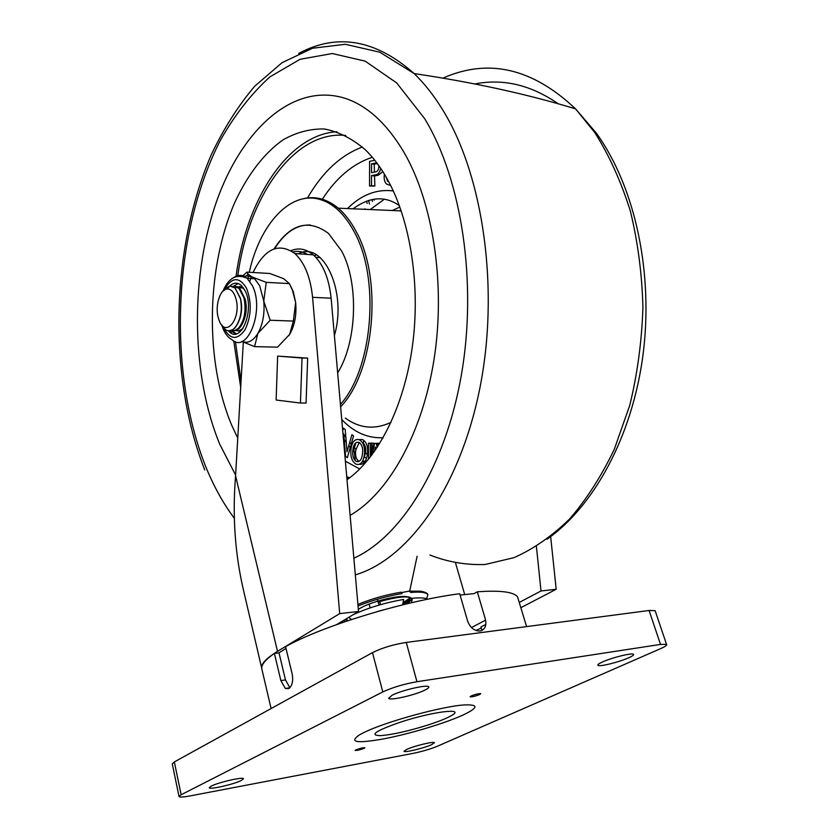 <?xml version="1.0" encoding="UTF-8"?>
<svg xmlns="http://www.w3.org/2000/svg" width="839" height="839" viewBox="0 0 839 839"><rect width="100%" height="100%" fill="white"/><g stroke="black" fill="none" stroke-linecap="round" stroke-linejoin="round"><path stroke-width="1.26" d="M233.588 286.225L238.171 283.54M229.76 286.036C233.599 282.449 237.427 282.24 241.244 285.396L245.135 290.85C254.878 309.35 241.422 343.791 229.477 331.929L228.166 330.618M233.641 332.317L234.521 333.995M241.894 341.431C247.746 343.759 253.074 341.085 257.888 333.419C262.859 324.41 264.82 313.618 263.771 301.054L259.702 285.763L254.626 278.737L248.082 274.091L246.939 272.151L242.828 275.758M288.847 335.621L289.675 334.342C294.73 325.48 296.723 314.856 295.653 302.48L293.22 291.458L289.77 284.431M237.857 330.965L241.705 330.126L238.307 330.996M246.939 272.151L269.78 273.483L283.75 278.726L289.329 283.592L292.339 289.99L295.653 302.48L293.346 321.064L289.675 334.342L277.52 347.157L254.563 346.633L257.888 333.419L270.189 320.246L263.771 301.054L266.236 282.344L252.078 276.943L246.519 275.811L243.383 276.692M241.842 341.452L254.563 346.633M266.236 282.344L289.329 283.592M270.189 320.246L293.346 321.064M236.357 333.786L231.983 330.744M223.069 291.028L224.862 288.752L229.844 286.036L235.004 287.966L240.174 297.751C245.166 315.401 233.756 337.876 224.716 328.888L221.601 324.819M230.704 286.015L235.098 287.966L240.52 298.841C242.513 311.311 240.562 321.096 234.668 328.217L232.676 329.758L229.099 330.713M236.042 299.103C241.454 318.547 225.639 338.327 219.241 320.75L218.119 317.247C214.952 305.48 220.122 289.088 227.17 288.962C231.186 288.941 234.144 292.318 236.042 299.103M240.426 298.39L240.887 300.247C242.177 306.822 241.768 313.136 239.671 319.187M232.592 286.403L238.821 288.155L243.992 297.918C246.383 310.682 244.516 320.813 238.381 328.332L234.752 330.587L230.998 330.482M234.899 286.246L239.702 288.207L245.177 299.229C247.106 311.615 245.145 321.327 239.272 328.364L237.374 329.842L233.294 330.828M245.093 298.831L245.523 300.603C246.76 307.011 246.372 313.188 244.348 319.124M237.175 286.634L243.404 288.385L244.338 289.319M242.911 328.542L239.293 330.734L235.581 330.629M239.472 286.487L243.247 287.641M222.796 291.301L229.855 286.026L227.17 288.962M404.346 604.447C409.537 601.825 411.834 599.707 411.246 598.071C407.429 595.291 396.344 596.519 378.001 601.762L378.085 602.087C396.438 596.844 407.523 595.617 411.341 598.396C411.928 599.854 410.03 601.762 405.657 604.122M380.539 604.646L379.71 601.584M370.146 607.876L369.139 604.059M409.516 599.549L402.877 603.577M356.187 612.9L356.732 613.036M403.056 602.622L409.726 598.207M378.085 602.087L379.144 605.045M377.613 600.315L378.399 601.217L378.001 601.762M402.814 603.923C407.67 601.5 409.935 599.507 409.589 597.945M399.385 596.634L378.399 601.217M400.329 722.201C375.662 730.811 368.992 735.31 380.329 735.667C392.453 734.712 408.467 731.115 428.362 724.886C439.196 721.362 446.967 718.205 451.676 715.447C465.981 707.466 432.064 711.661 400.329 722.201M518.586 600.284L517.548 596.854C513.583 591.862 500.17 590.184 477.307 591.81L485.278 618.909C486.83 625.642 485.078 629.69 480.023 631.033C474.371 631.096 470.239 627.782 467.627 621.101L459.709 593.729C404.985 600.714 321.945 626.062 285.575 646.649L292.192 674.074C293.356 681.1 292.224 685.935 288.784 688.599L285.312 688.473L280.866 680.586L285.48 679.926L278.999 652.836L286.005 648.432M285.48 679.926L289.833 687.728M482.026 630.435L480.988 626.89L485.812 624.489M280.866 680.586L274.395 653.424C264.893 660.041 260.74 665.358 261.936 669.386L271.102 708.556M475.933 630.488L481.324 628.023M278.999 652.836L274.395 653.424M460.097 595.071L474.045 593.624L477.307 591.81M277.646 356.114L276.125 400.035L300.456 403.045L302.04 358.022L307.672 358.127L277.646 356.114L302.04 358.022M261.747 668.284C260.824 664.048 266.078 658.405 277.52 651.347L339.701 613.613L312.58 297.321C310.461 277.185 304.567 262.607 294.909 253.567C278.684 242.177 264.736 248.491 253.042 272.507M251.396 276.608L249.812 281.296M243.31 342.218L235.57 475.87C232.288 516.121 235.046 554.778 243.866 591.852L261.737 668.243M300.456 403.045L306.067 403.024L307.672 358.127M336.607 624.604L358.526 611.495L331.132 298.212C329.003 278.265 323.046 263.813 313.293 254.846C306.141 248.868 298.705 247.474 290.976 250.662M339.701 613.613L358.526 611.495M519.247 602.433L541.019 590.981L556.194 589.272L550.657 536.635M541.019 590.981L536.404 546.525M417.098 556.278L409.705 591.076M407.376 601.133L407.198 601.857M471.466 627.551L485.582 620.147M520.841 607.698L556.194 589.272M377.414 611.558L383.528 609.838M377.036 446.914L377.886 443.307L379.637 443.359M371.457 455.567L371.761 443.118L373.628 443.17L373.491 448.508M355.254 460.737L353.922 449.096L355.956 442.656M359.029 439.605L362.5 439.573C366.633 441.964 368.258 446.883 367.388 454.319C366.286 461.387 363.623 464.733 359.407 464.366M342.732 430.795L343.476 428.152L345.207 429.484L347.031 451.802L351.929 434.675L353.555 435.944L347.325 457.737L345.595 456.353L343.77 434.057L343.193 436.091M247.862 278.978L248.491 275.811M249.267 272.287C259.66 224.894 289.675 190.883 319.47 199.315C332.81 203.017 344.273 213.651 353.88 231.228C380.392 277.761 372.956 368.604 340.424 404.408M274.07 248.879C290.409 223.814 308.532 218.654 328.448 233.389L341.525 250.819C359.04 282.816 357.12 341.735 337.666 372.904M237.762 438.094L231.648 425.1C204.884 361.483 206.058 268.931 234.584 202.912C247.243 175.33 263.834 153.39 283.131 139.788C296.419 132.321 310.136 128.724 324.305 128.975C338.484 131.629 352.128 138.529 365.238 149.678C373.208 157.396 380.476 167.045 387.031 178.644C410.481 220.196 420.779 285.879 412.337 346.738C403.821 407.628 377.749 458.23 347.01 479.751M219.671 444.093C191.932 376.396 190.065 282.523 214.511 207.474C238.895 132.866 291.196 81.467 345.06 98.299C367.188 105.567 386.769 123.48 403.811 152.027C433.155 202.325 445.771 284.473 434.067 359.218C422.321 434.015 388.279 493.531 350.115 515.356C388.279 493.531 422.321 434.015 434.067 359.218C445.771 284.473 433.155 202.325 403.811 152.027C386.769 123.48 367.188 105.567 345.06 98.299C291.196 81.467 238.895 132.866 214.511 207.474C190.065 282.523 191.932 376.396 219.671 444.093L235.623 475.084L219.671 444.093M375.809 449.515L375.316 446.956L374.435 451.497M376.994 446.914L377.56 446.893M368.52 459.3L368.426 443.202L371.761 443.118M372.285 454.455L374.53 443.401L377.886 443.307M374.53 443.401L376.281 443.443L377.131 447.554M368.426 443.202L370.282 443.265L370.356 456.982M362.899 460.517L365.468 453.48C366.244 448.634 365.374 445.027 362.847 442.667L362.5 442.677M356.449 461.523C359.868 462.174 361.892 459.531 362.5 453.574C363.119 448.697 362.154 445.1 359.595 442.751L358.83 442.352C355.537 441.775 353.544 444.313 352.873 449.966C352.17 455.587 353.366 459.436 356.449 461.523L359.102 461.429C356.03 459.332 354.928 455.483 355.82 449.882L359.218 442.541M364.525 453.511L365.468 453.48M359.155 439.657C363.318 442.069 365.07 446.988 364.43 454.413C363.381 462.058 360.613 465.32 356.124 464.219C351.94 461.649 350.22 456.636 350.985 449.18C352.034 441.849 354.761 438.682 359.155 439.657L362.5 439.573M352.999 449.127L353.922 449.096M390.45 185.062L389.139 185.041L390.523 185.199M389.139 185.041L386.318 183.888C384.398 181.675 383.759 178.434 384.398 174.145M386.213 177.207L387.608 181.287L388.814 181.916M240.699 387.44L233.724 340.865M236.053 276.241C246.058 200.594 287.378 134.576 336.921 131.744M241.055 381.137L235.423 341.62M234.972 333.995L234.93 333.177M237.804 275.622C248.386 197.06 293.975 130.055 345.689 135.446M376.784 162.86L371.541 163.857L374.215 164.171L374.435 172.1M377.288 163.532L374.215 164.171M371.541 163.857L371.53 172.687L375.337 171.922C377.424 171.743 378.588 170.002 378.85 166.678L378.798 165.608M380.728 168.398C379.763 172.561 377.959 174.711 375.306 174.848L371.52 175.613L371.509 185.66L374.834 186.017L369.559 186.027L369.6 161.361L374.771 160.249M371.509 185.66L369.559 186.027M382.846 171.649L378.347 175.194L374.551 175.949L374.834 186.017M375.306 174.848L378.347 175.194M371.52 175.613L374.551 175.949M378.169 443.317L377.707 446.233M373.03 450.774L371.75 443.401M371.478 454.518L372.904 451.424M365.531 453.008L367.377 454.392M363.811 440.318L363.235 442.971M366.517 201.15L367.209 203.437M364.577 209.31L365.08 208.785M374.204 200.185L374.414 199.116M372.065 199.535L372.369 201.475M369.548 203.971L368.499 200.479M334.394 335.432C347.461 291.982 323.193 239.975 298.327 253.808M310.357 224.999C296.681 224.537 284.778 232.434 274.657 248.669M292.832 251.899C297.866 250.693 302.785 251.543 307.577 254.448M314.384 255.843L316.439 254.857M428.005 599.161C425.279 597.861 420.066 597.567 412.369 598.259L411.529 602.738M403.538 604.636L402.647 604.783L403.653 599.413C385.007 602.706 368.237 607.761 353.366 614.588M348.709 617.368L351.499 619.497M347.388 620.87L346.78 618.521M401.577 592.575L409.149 591.117L410.764 592.449C420.643 591.621 426.348 592.365 427.869 594.704L426.642 598.647M357.907 604.426C371.604 598.784 386.024 594.715 401.147 592.208L402.049 593.572C386.706 596.172 372.034 600.304 358.043 605.968M401.147 592.208L400.276 592.344M345.196 621.605L343.623 620.409M343.141 620.703L340.865 623.104M402.699 604.52C409.484 600.986 411.351 598.501 408.299 597.043M405.971 596.55C401.063 596.12 394.015 597.001 384.828 599.214C373.114 602.171 364.283 605.548 358.337 609.334M364.116 732.437C385.573 721.708 443.359 705.924 464.796 704.917C478.975 704.414 478.282 707.833 462.74 715.164C444.68 723.375 409.956 733.8 384.304 738.76C356.523 743.721 348.332 742.368 359.753 734.691L364.116 732.437M364.063 748.367L364.86 747.759C363.004 747.612 360.025 748.315 355.925 749.856L355.138 750.444C356.984 750.601 359.952 749.909 364.063 748.367M479.656 694.545L480.757 693.685C478.775 693.486 475.577 694.241 471.161 695.951L470.071 696.81C472.042 697.02 475.231 696.265 479.656 694.545M628.642 657.818C632.491 656.098 634.095 654.923 633.455 654.294C632.166 652.616 611.914 657.619 602.528 661.95C598.868 663.607 597.326 664.74 597.924 665.348C599.193 667.047 619.088 662.149 628.642 657.818M425.037 690.036C427.932 688.588 429.169 687.529 428.75 686.837C427.942 684.194 401.671 690.203 392.128 695.237L388.635 698.279C389.432 700.953 415.253 695.08 425.037 690.036M241.338 780.469L243.436 778.802C243.876 776.526 218.392 782.294 211.229 786.133L209.268 787.706C208.89 789.981 234.008 784.297 241.338 780.469M431.561 744.707L434.445 742.704C434.224 741.099 414.183 745.913 406.779 749.363L404.02 751.293C404.283 752.898 424.02 748.157 431.561 744.707M655.343 611.316L655.133 610.666L649.092 610.488L406.265 642.433C393.25 644.509 381.986 647.907 372.474 652.637L174.344 761.927L172.278 763.889M660.513 644.415L416.962 681.719C403.874 684.037 392.484 687.445 382.804 691.934L181.14 794.743L179.011 796.473C179.452 797.386 183.143 797.197 190.096 795.917L413.113 753.37C422.311 751.471 430.438 749.08 437.518 746.186L660.534 648.673C665.337 646.544 667.33 645.097 666.512 644.342L660.513 644.415L649.092 610.488M234.123 277.331C238.591 274.395 242.932 274.72 247.159 278.317L252.214 285.375C265.134 309.685 247.327 354.96 231.637 339.428C228.963 338.18 226.373 335.254 223.866 330.639M223.614 327.797L223.877 328.374C230.358 339.858 237.395 340.33 245.009 329.79C251.385 316.251 251.91 302.428 246.561 288.333C239.555 276.765 232.382 276.818 225.02 288.49M277.52 651.347L235.57 475.87M312.58 297.321L331.132 298.212M464.701 594.515L455.598 563.21M345.385 461.198L359.753 468.991M383.171 437.706C367.828 438.472 354.016 432.41 341.746 419.542M345.311 418.105C359.69 428.477 374.928 429.893 391.026 422.353M302.176 199.021C314.646 195.623 326.665 198.675 338.243 208.177C344.839 213.788 350.702 221.381 355.82 230.935C383.077 278.558 374.551 372.076 340.624 406.789M349.118 478.209L346.78 477.129M307.504 197.952C322.417 172.142 340.707 155.163 362.364 147.014M372.327 157.271C353.02 163.647 336.366 177.627 322.354 199.231M347.43 208.575C361.473 194.711 376.763 188.838 393.302 190.956M375.316 163.06L377.089 163.269M366.444 458.43L364.682 457.087M355.935 449.201L354.226 447.418M351.237 444.062L349.748 442.289M345.846 437.245L343.791 434.35M343.717 434.245L342.931 433.081M392.295 210.505L399.878 207.023M384.419 199.168L370.219 209.551M363.79 463.107L362.721 460.894M474.916 83.952C503.264 78.342 531.056 84.97 558.271 103.826M429.914 555.009C447.575 561.994 465.981 565.15 485.11 564.5L513.992 557.662C533.268 549.136 551.758 536.289 569.461 519.142C586.377 499.583 601.301 476.353 614.221 449.463L629.753 405.363C637.451 373.68 641.835 341.022 642.926 307.389C642.024 273.871 637.829 241.705 630.309 210.904C621.049 181.528 609.219 155.414 594.809 132.583L575.544 108.86C532.545 68.232 488.382 57.985 443.034 78.111M298.663 53.444C337.194 32.826 375.694 39.548 414.162 73.58C424.293 83.365 433.711 95.289 442.394 109.374C483.547 175.403 499.855 290.399 479.52 389.841C459.237 489.441 407.355 559.613 355.317 574.872M353.869 558.218C401.011 536.866 445.352 467.092 461.398 374.865C477.433 282.743 461.733 179.609 424.754 118.792L396.679 82.925L365.154 61.132L332.328 53.539L300.079 59.275L269.948 76.863C251.291 93.758 234.794 114.859 220.447 140.165C172.897 232.823 167.265 370.114 205.628 466.379C213.567 486.022 223.143 503.348 234.364 518.345M409.789 591.065L409.149 591.117M344.714 619.759L347.178 620.063M416.962 681.719L406.265 642.433M181.14 794.743L174.344 761.927M382.804 691.934L372.474 652.637M293.22 291.458L292.339 289.99M246.519 275.811L248.082 274.091M223.132 290.787C228.69 277.74 236.703 273.577 247.159 278.317L254.626 278.737M229.477 331.929L233.294 332.045M221.737 325.071L223.541 329.958M240.887 300.247L240.52 298.841M245.523 300.603L245.177 299.229M238.821 288.155L239.702 288.207M517.548 596.854L526.588 626.607M289.801 687.812L285.312 688.473M294.909 253.567L313.293 254.846M319.47 199.315C325.857 200.636 332.108 203.594 338.243 208.177L401.231 210.893M349.643 477.811L346.738 476.699M388.541 181.392L387.608 181.287M399.374 205.649C385.132 195.602 369.695 196.662 353.051 208.817M344.221 439.563L346.266 442.384M348.793 445.656L350.262 447.46M353.659 451.372L355.537 453.364M362.993 460.422L364.797 461.911M204.768 469.966C167.852 376.386 170.778 248.9 211.302 154.691C223.646 128.682 238.108 105.861 254.699 86.228L282.061 62.694L312.475 48.253L345.311 44.278L379.784 52.196L414.162 73.58C473.248 82.327 527.039 94.083 575.544 108.86L596.361 133.128C635.899 188.104 653.644 274.615 642.884 355.904C631.872 437.318 593.729 506.399 547.112 539.215M315.821 257.3L320.246 257.594M409.946 591.149L420.717 591.212C425.342 592.135 427.722 593.299 427.869 594.704M339.627 622.8L339.795 623.471M666.512 644.342L655.133 610.666M179.011 796.473L172.268 763.826"/></g></svg>
